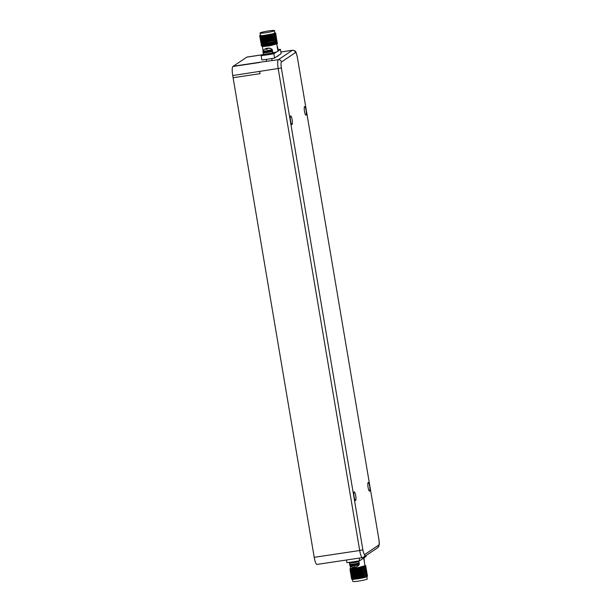 <?xml version="1.0" encoding="UTF-8"?>
<svg xmlns="http://www.w3.org/2000/svg" width="612" height="612" viewBox="0 0 612 612"><rect width="100%" height="100%" fill="white"/><g stroke="black" fill="none" stroke-linecap="round" stroke-linejoin="round"><path stroke-width="0.92" d="M363.635 558.442A7.313 0.673 170.4 0 1 362.312 558.947L363.497 558.152A7.313 0.673 170.4 0 1 363.757 558.282A7.313 0.673 170.4 0 1 363.635 558.442M363.757 558.282L365.027 565.802A7.313 0.673 170.4 0 1 364.905 565.962A7.313 0.673 170.4 0 1 357.951 567.684A7.313 0.673 170.4 0 1 350.6 568.242L350.248 566.146M366.871 576.695L367.254 578.96A7.313 0.673 170.4 0 1 367.131 579.12A7.313 0.673 170.4 0 1 359.428 580.964A7.313 0.673 170.4 0 1 352.826 581.4L352.474 579.304M366.328 576.389C369.61 576.42 361.355 578.508 355.197 579.143C361.118 578.248 365.196 577.246 367.445 576.144L367.399 575.877C365.999 577.33 349.261 580.069 351.747 578.937C351.25 579.35 352.397 579.419 355.197 579.143M352.091 576.932L351.41 577.942L352.344 578.401M351.556 577.804C349.108 578.937 365.815 576.19 367.208 574.745L367.162 574.477C365.769 575.923 349.062 578.669 351.51 577.537M351.166 576.206L352.068 576.986M351.319 576.412C348.878 577.537 365.578 574.798 366.971 573.352L366.925 573.084C365.532 574.53 348.832 577.269 351.273 576.144M366.374 573.934L359.022 576.137L352.107 577.009M366.611 575.334L359.252 577.537L352.305 578.378M351.602 579.074L352.328 578.332M366.259 573.696L367.292 574.255M365.54 569.504L366.45 570.292C365.066 571.738 348.358 574.477 350.798 573.352M365.854 571.187L358.548 573.337L351.64 574.209L350.699 573.413M366.634 571.302L366.687 571.684C365.303 573.13 348.595 575.877 351.036 574.745M366.091 572.58L358.793 574.737L351.877 575.609L350.936 575.15L351.625 574.133M366.014 572.297L367.055 572.863M365.624 569.787L358.334 571.937L351.387 572.809M351.081 575.012C348.641 576.144 365.341 573.398 366.733 571.952L366.817 571.463M350.844 573.62C348.404 574.745 365.112 572.006 366.496 570.56L366.58 570.07M351.158 571.34L350.416 572.082L351.403 572.817M350.607 572.22C348.167 573.352 364.874 570.606 366.259 569.16L366.213 568.892C364.828 570.338 348.121 573.077 350.561 571.952M365.066 566.712L365.984 567.5C364.591 568.946 347.884 571.684 350.324 570.56M350.37 570.828C347.93 571.952 364.637 569.214 366.022 567.768L366.114 567.278M366.068 567.729L365.356 568.418L358.081 570.545L351.166 571.417L350.225 570.621M365.877 565.878L365.831 566.329L357.768 568.655L350.033 569.604L363.643 566.98L365.877 565.878L364.982 565.519M350.684 568.548L349.949 569.29M357.951 567.684L350.163 568.38L357.951 567.684L365.448 565.603M365.831 566.329L365.119 567.026L357.852 569.145L350.936 570.024L350.033 569.604M350.554 567.959L350.163 568.38M346.453 560.011L346.897 562.658A19.148 1.767 -9.6 0 0 359.619 560.753L362.312 558.947M359.175 558.106L359.619 560.753M366.053 555.528L366.19 556.346L363.497 558.152M272.998 52.777A7.313 0.673 -9.6 0 0 276.563 51.944A7.313 0.673 -9.6 0 0 277.879 51.439A7.313 0.673 -9.6 0 0 278.001 51.278L276.777 44.003M274.383 30.761A7.313 0.673 -9.6 0 0 274.505 30.6A7.313 0.673 -9.6 0 0 267.903 31.036A7.313 0.673 -9.6 0 0 260.199 32.88A7.313 0.673 -9.6 0 0 260.077 33.04A7.313 0.673 -9.6 0 0 266.679 32.604A7.313 0.673 -9.6 0 0 274.383 30.761M260.077 33.04L260.49 35.458A7.313 0.673 -9.6 0 0 265.095 35.312A7.313 0.673 -9.6 0 0 272.96 33.821A7.313 0.673 -9.6 0 0 274.788 33.178A7.313 0.673 -9.6 0 0 274.918 33.017L274.505 30.6M260.429 35.129L259.802 35.641L260.605 36.016L272.96 33.821L274.88 32.811M275.607 33.117L275.66 33.492C274.268 34.938 257.568 37.684 260.008 36.552M260.054 36.819C257.606 37.952 274.314 35.205 275.706 33.759L275.04 34.41L267.765 36.536L260.834 37.408L259.909 36.613M275.844 34.509L275.897 34.892C274.505 36.337 257.797 39.076 260.245 37.952M260.146 38.349L260.834 37.34M276.081 35.909L276.134 36.284C275.01 37.539 260.681 40.094 260.368 39.512L261.079 38.808L267.972 37.936L275.278 35.802L276.027 34.67M259.809 35.427C258.325 36.376 268.699 35.075 272.96 33.821M260.184 38.38L261.079 38.808L260.177 38.388C260.49 38.969 274.819 36.406 275.943 35.159L275.981 35.121M275.744 33.729L275.79 33.27M260.995 42.412L262.923 42.526C269.096 41.731 273.671 40.675 276.647 39.344L276.609 39.076C275.216 40.522 258.509 43.268 260.949 42.136M260.62 41.142L261.553 41.601L268.461 40.729L275.744 38.61L276.372 37.684C274.979 39.13 258.272 41.868 260.72 40.744M260.758 41.012C258.318 42.136 275.025 39.398 276.417 37.952L276.456 37.913M260.337 39.482L261.316 40.208L268.247 39.329L275.507 37.21L276.264 36.062M260.528 39.612C258.08 40.744 274.788 37.998 276.18 36.552L276.219 36.521M261.538 41.524L260.896 42.58L263.619 42.939L275.981 40.002L276.685 39.313M260.613 41.142L261.309 40.132M275.928 39.688L276.838 40.476C273.862 41.8 269.28 42.863 263.114 43.659L261.186 43.536M262.012 44.316L261.278 45.066L262.265 45.793L269.181 44.921L276.456 42.794L277.075 41.868C275.691 43.314 258.983 46.061 261.423 44.936M261.469 45.204C259.029 46.328 275.737 43.59 277.121 42.144L277.16 42.106M261.775 42.924L261.087 43.934L262.028 44.393L268.936 43.521L276.219 41.402L276.968 40.254M261.232 43.804C258.792 44.928 275.499 42.19 276.884 40.744L276.922 40.706M276.165 41.088L277.205 41.654M277.443 43.047L277.397 43.498L271.2 45.441A8.14 0.75 -9.6 0 1 262.785 46.52L271.805 45.028L277.443 43.047L276.402 42.488M277.075 43.812L271.2 45.441M262.785 46.52L261.729 46.229L262.25 45.716M278.131 49.618A19.148 1.767 170.4 0 1 280.434 49.343L277.955 51.003M274.597 58.048L273.87 53.749A19.148 1.767 170.4 0 1 261.148 55.654L261.875 59.953A19.148 1.767 -9.6 0 0 274.597 58.048L281.16 53.642L280.434 49.343M261.148 55.654L263.252 54.239M276.563 51.944L273.87 53.749M278.001 55.761L278.032 55.967A6.564 0.604 170.4 0 1 277.925 56.113A6.564 0.604 170.4 0 1 276.853 56.534M363.987 558.037L364.194 559.276A4.789 0.444 170.4 0 1 364.117 559.383A4.789 0.444 170.4 0 1 363.956 559.467M363.643 558.19A4.927 0.451 -9.6 0 0 364.102 557.914L364.079 557.762M364.27 561.15A4.644 0.428 170.4 0 1 364.247 561.166A4.644 0.428 -9.6 0 0 364.339 561.089L364.041 559.429M358.892 561.456L359.099 562.696A4.789 0.444 170.4 0 1 359.022 562.795A4.789 0.444 170.4 0 1 353.981 564.004A4.789 0.444 170.4 0 1 349.666 564.295L349.452 563.055M349.2 562.382L349.299 562.971A4.927 0.451 -9.6 0 0 353.254 562.757A4.927 0.451 -9.6 0 0 359.007 561.326L358.93 560.875M354.08 566.942L354.103 567.37A6.288 1.201 -93.4 0 1 353.667 566.972A5.806 5.692 -100.5 0 0 355.059 566.758A6.288 1.3 76.4 0 0 355.61 567.14A6.288 6.158 -100.5 0 0 357.576 566.177A5.806 1.201 76.4 0 0 357.722 566.131A5.806 1.201 76.4 0 0 357.737 566.123A5.806 1.201 76.4 0 0 357.745 566.108M351.946 567.018A6.288 6.158 -100.5 0 0 354.103 567.37M357.737 566.123A6.288 6.288 0 0 0 359.244 564.509A4.644 0.428 -9.6 0 1 359.175 564.57A4.644 0.428 170.4 0 1 354.478 565.71A4.644 0.428 170.4 0 1 350.125 566.054A6.288 6.288 0 0 0 353.943 567.37M263.298 52.571A4.789 0.444 -9.6 0 0 263.221 52.617A4.789 0.444 -9.6 0 0 263.137 52.724A4.789 0.444 -9.6 0 0 267.322 52.456A4.789 0.444 -9.6 0 0 272.439 51.263L272.661 52.609A4.789 0.444 170.4 0 1 267.551 53.802A4.789 0.444 170.4 0 1 263.367 54.063L263.137 52.724M272.126 51.255L272.539 51.194L272.654 52.556M271.988 51.331L272.439 51.263M272.784 52.364A4.927 0.451 170.4 0 1 272.937 52.448L273.097 53.389A4.927 0.451 170.4 0 1 267.345 54.812A4.927 0.451 170.4 0 1 263.389 55.026L263.229 54.086A4.927 0.451 170.4 0 1 263.344 53.963M272.937 52.448A4.927 0.451 170.4 0 1 267.184 53.871A4.927 0.451 170.4 0 1 263.229 54.086M272.539 51.194A4.789 0.444 -9.6 0 0 272.577 51.125L272.807 52.471A4.789 0.444 170.4 0 1 272.768 52.54M271.904 51.347A4.238 0.39 170.4 0 1 266.954 52.464A4.238 0.39 170.4 0 1 263.749 52.54M266.564 49.266L266.342 48.47A6.288 6.059 -141.1 0 0 264.399 49.419A5.806 1.201 -103.6 0 1 264.506 49.297A5.806 1.201 -103.6 0 1 264.514 49.289A5.806 1.201 -103.6 0 1 264.644 49.243M268.148 48.241L268.132 48.05A6.288 6.158 79.5 0 1 270.297 48.402A5.806 1.109 86.6 0 0 270.16 48.44A5.806 1.109 86.6 0 0 270.037 48.578A6.288 6.059 -141.1 0 0 267.849 48.241A6.288 1.201 86.6 0 0 267.513 49.159A5.806 5.6 -141.1 0 0 266.121 49.373A6.288 1.3 -103.6 0 1 266.342 48.47M267.306 49.174L267.184 48.662A5.806 5.692 79.5 0 1 267.696 48.539M266.847 49.22L266.625 48.279A6.288 1.3 -103.6 0 1 267.184 48.662M264.759 49.167A6.288 6.158 79.5 0 1 266.625 48.279M263.061 50.85A4.644 0.428 -9.6 0 0 262.992 50.911A4.644 0.428 -9.6 0 0 266.977 50.704A4.644 0.428 -9.6 0 0 272.057 49.503A4.644 0.428 170.4 0 0 272.118 49.365A6.288 6.288 0 0 0 268.293 48.05M277.435 47.897A4.789 0.444 -9.6 0 0 277.534 47.843L277.756 49.189A4.789 0.444 170.4 0 1 277.657 49.235M277.42 47.812L277.749 49.136M277.879 48.945A4.927 0.451 170.4 0 1 278.032 49.029L278.192 49.97A4.927 0.451 170.4 0 1 277.825 50.215M277.634 47.782A4.789 0.444 -9.6 0 0 277.672 47.705L277.894 49.052A4.789 0.444 170.4 0 1 277.856 49.121M306.023 115.163A4.376 0.872 -98.5 0 1 305.946 115.194A4.376 0.872 -98.5 0 1 304.462 111.2A4.376 0.872 -98.5 0 1 304.569 106.572A4.376 0.872 -98.5 0 1 304.646 106.542A4.376 0.872 -98.5 0 1 306.13 110.535A4.376 0.872 -98.5 0 1 306.023 115.163M292.039 124.55A4.376 0.872 -98.5 0 1 291.962 124.58A4.376 0.872 -98.5 0 1 290.486 120.587A4.376 0.872 -98.5 0 1 290.585 115.951A4.376 0.872 -98.5 0 1 290.669 115.92A4.376 0.872 -98.5 0 1 292.146 119.921A4.376 0.872 -98.5 0 1 292.039 124.55M355.633 500.501A4.376 0.872 -98.5 0 1 355.549 500.532A4.376 0.872 -98.5 0 1 354.073 496.539A4.376 0.872 -98.5 0 1 354.18 491.91A4.376 0.872 -98.5 0 1 354.256 491.88A4.376 0.872 -98.5 0 1 355.733 495.873A4.376 0.872 -98.5 0 1 355.633 500.501M369.61 491.122A4.376 0.872 -98.5 0 1 369.533 491.153A4.376 0.872 -98.5 0 1 368.049 487.16A4.376 0.872 -98.5 0 1 368.156 482.531A4.376 0.872 -98.5 0 1 368.233 482.501A4.376 0.872 -98.5 0 1 369.717 486.494A4.376 0.872 -98.5 0 1 369.61 491.122M314.216 557.325L359.703 550.509A8.208 1.637 81.5 0 0 362.419 557.624L316.932 564.432A8.208 1.637 -98.5 0 1 314.216 557.325L233.095 77.716L260.031 73.685A9.364 1.867 -98.5 0 1 259.664 71.528L260.031 73.685M364.76 554.48L378.744 545.101A5.47 1.094 81.5 0 0 378.828 539.057L297.348 57.299A5.47 1.094 81.5 0 0 295.443 52.594L281.459 61.98A5.47 1.094 81.5 0 0 281.367 68.016L232.736 75.559A8.208 1.637 -98.5 0 1 232.866 66.501L259.802 62.47A9.364 1.867 -98.5 0 1 260.154 62.202A9.364 1.867 -98.5 0 1 260.199 62.202L278.353 59.693A8.208 1.637 81.5 0 0 278.215 68.751L359.703 550.509L362.855 549.783A5.47 1.094 81.5 0 0 364.76 554.48A2.739 2.67 56.1 0 1 363.635 557.149L377.612 547.771L378.996 545.743C379.195 544.412 379.578 544.451 378.874 538.996L378.813 538.958M260.115 62.21L233.271 66.234L246.85 57.123A8.208 1.637 -98.5 0 1 246.996 57.061L262.51 54.736M232.866 66.501A9.364 1.867 -98.5 0 1 233.226 66.241A9.364 1.867 -98.5 0 1 233.271 66.234M233.095 77.716A9.364 1.867 -98.5 0 1 232.736 75.559M263.114 43.659L263.619 42.939L262.923 42.526M350.056 564.195L349.75 564.83A4.789 0.444 170.4 0 0 354.073 564.547A4.789 0.444 170.4 0 0 359.114 563.338A4.789 0.444 -9.6 0 0 359.19 563.231L358.946 562.841M350.125 566.054L349.896 565.679A4.789 0.444 170.4 0 0 354.218 565.396A4.789 0.444 170.4 0 0 359.259 564.188A4.789 0.444 -9.6 0 0 359.336 564.08L359.19 563.231M272.485 50.589A4.789 0.444 170.4 0 1 272.401 50.689A4.789 0.444 -9.6 0 1 267.368 51.898A4.789 0.444 -9.6 0 1 263.045 52.188C262.869 52.663 263.504 52.839 264.965 52.701L272.179 51.224L272.34 49.74A4.789 0.444 170.4 0 1 272.263 49.84A4.789 0.444 -9.6 0 1 267.222 51.048A4.789 0.444 -9.6 0 1 262.9 51.331L262.992 50.911A6.288 6.288 0 0 1 264.506 49.297M277.213 45.946L277.58 47.17A4.789 0.444 170.4 0 1 277.496 47.277A4.789 0.444 -9.6 0 1 277.343 47.361M280.885 52.02L292.337 50.306L278.353 59.693A2.739 2.67 -123.9 0 1 281.459 61.98M246.85 57.123L262.441 54.789M280.885 51.989L292.482 50.245A8.208 1.637 81.5 0 0 292.337 50.306A2.739 2.67 -123.9 0 1 295.443 52.594M378.828 539.057L297.333 57.199M297.348 57.299L297.394 57.237C295.481 50.582 296.323 51.14 292.482 50.245M378.744 545.101A2.739 2.67 56.1 0 1 377.612 547.771M281.367 68.016L362.855 549.783M366.925 576.657L367.483 576.106M367.246 574.714L366.534 575.402M367.009 573.314L366.305 574.002M366.496 575.096L367.384 575.51M350.684 573.429L351.387 572.74M366.672 571.317L365.777 570.904M351.158 576.221L351.862 575.532M366.772 571.922L366.06 572.61M366.534 570.522L365.831 571.218M366.305 569.122L365.594 569.818M350.209 570.636L350.921 569.94M366.205 568.533L365.303 568.112M275.079 32.864L275.645 33.132M259.886 36.636L260.597 35.94M275.882 34.524L274.987 34.111M276.119 35.924L275.224 35.504M260.36 39.42L261.072 38.732M276.356 37.317L275.461 36.896M276.586 38.717L275.691 38.296M263.076 50.781L262.357 46.512M359.244 564.509L359.336 564.08M349.896 565.679L349.75 564.83M266.342 59.387L266.694 61.437M271.751 58.545L272.103 60.626M262.9 51.331L263.045 52.188M277.58 47.17L277.274 47.805M362.419 557.624L363.635 557.149M260.154 62.202L233.226 66.241"/></g></svg>
